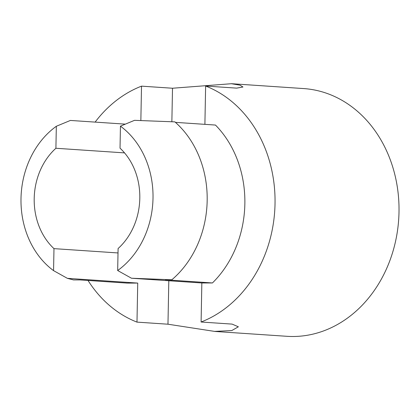 <?xml version="1.0" encoding="UTF-8"?>
<svg xmlns="http://www.w3.org/2000/svg" width="420" height="420" viewBox="0 0 420 420"><rect width="100%" height="100%" fill="white"/><g stroke="black" fill="none" stroke-linecap="round" stroke-linejoin="round"><path stroke-width="0.63" d="M140.852 120.572L141.514 86.147A124.147 103.645 93.9 0 0 95.125 122.11M204.897 124.346L205.632 86.037A124.147 103.645 93.9 0 1 275.026 203.91A124.147 103.645 93.9 0 1 201.101 322.014L232.092 324.104L238.366 326.802L231.803 330.55L214.646 331.406L167.974 324.209L136.983 322.119A124.147 103.645 93.9 0 1 88.022 280.46M136.983 322.119L137.734 283.08L127.15 283.101L80.036 279.925L73.532 279.935M201.101 322.014L201.847 282.975L212.431 282.959A102.858 85.869 93.9 0 0 215.465 125.06L175.434 122.362M139.808 198.308A63.205 52.763 93.9 0 1 118.099 248.53L117.674 270.527A84.52 70.56 -86.1 0 0 120.445 126.163L120.026 148.16A63.205 52.763 93.9 0 1 139.808 198.308M73.552 279.935L67.373 278.339L53.56 270.632L53.98 248.635L118.015 252.95M53.98 248.635A63.205 52.763 93.9 0 1 55.907 148.265L124.546 152.891M231.341 83.695L303.629 88.567A124.147 103.645 93.9 0 1 399 212.263A124.147 103.645 93.9 0 1 286.933 336.305L214.646 331.433M205.632 86.037L236.623 88.127L242.965 87.008L239.946 85.145L231.341 83.722L172.505 88.237L141.514 86.147M55.907 148.265L56.333 126.268L70.408 120.44L125.328 124.142M174.841 121.873L134.526 120.335L120.445 126.163M171.822 279.772L165.322 279.783L212.431 282.959M56.333 126.268A84.52 70.56 -86.1 0 0 53.56 270.632M174.862 121.858A97.356 81.275 93.9 0 1 171.827 279.788M171.806 279.772L131.492 278.234L117.674 270.527M67.373 278.339L137.734 283.08M131.492 278.234L201.847 282.975M171.864 121.758L172.505 88.237M167.974 324.209L168.809 280.749"/></g></svg>
